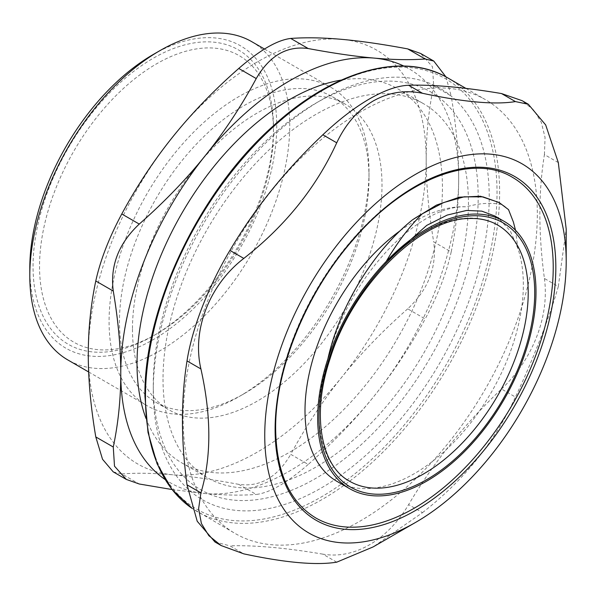 <?xml version="1.0" encoding="UTF-8"?>
<svg xmlns="http://www.w3.org/2000/svg" width="596" height="596" viewBox="0 0 596 596"><rect width="100%" height="100%" fill="white"/><g stroke="black" fill="none" stroke-linecap="round" stroke-linejoin="round"><path stroke-width="0.45" stroke-dasharray="2.98 2.23" d="M327.897 358.837C347.863 277.93 418.034 204.234 466.422 206.842C479.363 203.102 491.35 202.372 502.391 204.666A168.176 97.096 -60 0 1 508.321 209.434M515.525 230.28L517.879 248.428A154.386 89.139 -60 0 1 513.111 343.825A154.386 89.139 -60 0 1 336.978 481.382M400.214 230.704A154.386 89.139 -60 0 1 466.43 206.827M497.571 224.983A147.957 85.422 120 0 0 467.808 218.099A147.957 85.422 120 0 0 337.895 333.306A147.957 85.422 120 0 0 349.614 481.248M315.843 517.991A196.665 113.545 -60 0 1 275.106 427.965A196.665 113.545 -60 0 1 360.952 230.049A196.665 113.545 -60 0 1 512.5 177.362M498.994 202.461L502.391 204.666M273.482 131.388A165.42 95.502 120 0 0 156.517 63.854A165.42 95.502 120 0 0 39.545 266.449A165.42 95.502 120 0 0 156.517 333.983A165.42 95.502 120 0 0 273.482 131.388L273.482 127.641A170.016 98.154 -60 0 1 153.269 335.861A170.016 98.154 -60 0 1 33.048 266.449A170.016 98.154 -60 0 1 153.269 58.229A170.016 98.154 -60 0 1 273.482 127.641M153.269 391.006A237.558 137.154 120 0 0 321.244 487.99A237.558 137.154 120 0 0 489.227 197.045A237.558 137.154 120 0 0 321.244 100.061A237.558 137.154 120 0 0 153.269 391.006L153.269 384.629A229.751 132.647 120 0 0 315.724 478.424A229.751 132.647 120 0 0 478.178 197.045A229.751 132.647 120 0 0 315.716 103.25A229.751 132.647 120 0 0 153.269 384.629M251.661 41.623A183.799 106.118 -60 0 1 289.731 125.763A183.799 106.118 -60 0 1 209.501 310.732A183.799 106.118 -60 0 1 67.87 359.969M29.8 268.327A174.606 100.813 120 0 0 153.269 339.608A174.606 100.813 120 0 0 276.73 125.763A174.606 100.813 120 0 0 153.261 54.482M369.006 171.536A183.799 106.118 120 0 0 330.944 87.396A183.799 106.118 120 0 0 189.304 136.633A183.799 106.118 120 0 0 109.075 321.602A183.799 106.118 120 0 0 147.145 405.742A183.799 106.118 120 0 0 239.048 396.638A183.799 106.118 120 0 0 369.006 171.536L369.006 177.534A176.446 101.871 120 0 0 332.464 96.761A176.446 101.871 120 0 0 196.494 144.031A176.446 101.871 120 0 0 119.476 321.602A176.446 101.871 120 0 0 156.018 402.375A176.446 101.871 120 0 0 244.241 393.636A176.446 101.871 120 0 0 369.006 177.534M163.013 379.004A215.961 124.683 120 0 0 207.743 477.865A215.961 124.683 120 0 0 423.704 353.182A215.961 124.683 120 0 0 423.704 103.808A215.961 124.683 120 0 0 257.286 161.665A215.961 124.683 120 0 0 163.013 379.004M341.717 39.343A238.936 137.952 120 0 0 172.758 136.886A238.936 137.952 120 0 0 88.282 354.62A238.936 137.952 120 0 0 172.758 474.796A238.936 137.952 120 0 0 341.717 377.253A238.936 137.952 120 0 0 426.192 159.527A238.936 137.952 120 0 0 341.717 39.343M445.92 76.869L451.179 95.978L433.694 85.884L432.473 66.73L420.672 53.498M433.694 85.884C428.688 109.753 426.185 134.301 426.192 159.527C426.185 184.738 428.688 212.176 433.694 241.842L451.179 251.929C456.193 228.059 458.689 203.512 458.682 178.286C458.689 153.075 456.193 125.637 451.179 95.978M451.179 251.929C446.613 272.715 437.948 295.05 425.186 318.927L407.701 308.832C428.315 289.485 436.98 267.15 433.694 241.842M407.701 308.832C382.617 330.914 360.617 353.719 341.717 377.253C322.794 400.78 305.8 426.475 290.736 454.338L308.221 464.433C333.306 442.351 355.298 419.547 374.206 396.012C393.129 372.485 410.123 346.79 425.186 318.927M308.221 464.433C286.967 482.872 269.638 492.877 256.235 494.449L238.75 484.354C259.998 487.312 277.326 477.307 290.736 454.338M238.75 484.354C213.666 479.668 191.666 476.487 172.758 474.796C153.843 473.105 136.849 472.807 121.778 473.909L139.263 484.004M172.028 489.532L205.255 493.555C224.17 495.254 241.164 495.552 256.235 494.449M113.218 471.853L121.778 473.909M165.07 479.482A238.936 137.952 120 0 0 205.255 493.555A238.936 137.952 120 0 0 374.206 396.012A238.936 137.952 120 0 0 458.682 178.286A238.936 137.952 120 0 0 403.768 66.044M132.468 329.104A176.446 101.871 120 0 0 169.018 409.877A176.446 101.871 120 0 0 345.464 308.005A176.446 101.871 120 0 0 345.457 104.263A176.446 101.871 120 0 0 209.494 151.533A176.446 101.871 120 0 0 132.468 329.104M146.042 418.496A215.961 124.683 120 0 0 181.75 462.861A215.961 124.683 120 0 0 397.711 338.17A215.961 124.683 120 0 0 397.711 88.804A215.961 124.683 120 0 0 341.433 80.058M517.879 248.428L510.385 231.121L498.971 218.68L494.993 216.065M336.733 562.17L322.831 554.146C354.158 559.495 387.288 540.363 408.61 504.618L422.504 512.642L373.126 546.919M422.504 512.642C464.023 480.197 494.993 441.658 515.428 397.048L501.534 389.024C464.478 424.039 433.501 462.578 408.61 504.618M558.318 162.604L544.424 154.58C538.337 192.366 538.337 233.669 544.424 278.481L558.318 286.505C550.197 315.381 532.668 360.565 515.428 397.048M558.318 286.505L566.2 229.102M322.831 554.146C285.775 547.866 254.797 545.094 229.907 545.839L243.809 553.863M214.955 541.973L229.907 545.839M360.237 112.063A250.424 144.582 120 0 0 196.635 332.739A250.424 144.582 120 0 0 235.025 533.413A250.424 144.582 120 0 0 485.449 388.83A250.424 144.582 120 0 0 485.449 99.659A250.424 144.582 120 0 0 360.237 112.063M544.424 154.58L545.049 137.46L541.28 122.232L533.703 110.104L522.103 100.679M501.534 389.024C532.943 359.172 549.505 316.476 544.424 278.481M145.469 395.513A248.584 143.524 120 0 0 409.132 419.062A248.584 143.524 120 0 0 409.132 67.504A248.584 143.524 120 0 0 145.469 395.513M447.76 77.905A250.424 144.582 -60 0 1 447.76 367.069A250.424 144.582 -60 0 1 197.336 511.651A250.424 144.582 -60 0 1 192.091 508.358L235.025 533.413M315.716 103.25L321.244 100.061M88.662 371.978L147.145 405.742M264.49 49.028L330.944 87.396M244.241 393.636L239.048 396.638M156.517 333.983L153.269 335.861M156.018 402.375L169.018 409.877M332.464 96.761L345.457 104.263M181.75 462.861L207.743 477.865M397.711 88.804L423.704 103.808M465.938 88.402L485.449 99.659"/><path stroke-width="0.89" d="M327.897 358.837A154.386 89.139 120 0 0 349.651 488.698A154.386 89.139 120 0 0 525.784 351.141A154.386 89.139 120 0 0 504.037 221.287A154.386 89.139 120 0 0 386.297 261.353A154.386 89.139 120 0 0 327.897 358.837C339.72 305.45 374.214 250.484 412.626 219.73L436.399 205.136L459.397 197.179L480.48 196.248L498.994 202.461M349.651 488.698L336.978 481.382A154.386 89.139 -60 0 1 310.844 366.652A154.386 89.139 -60 0 1 400.214 230.704M349.614 481.248A147.957 85.422 120 0 0 497.571 395.826A147.957 85.422 120 0 0 497.571 224.983C489.443 220.282 480.041 218.121 469.357 218.501C420.649 218.203 352.355 285.655 330.095 358.658C311.276 414.563 320.782 465.96 349.614 481.248M512.5 177.362A196.665 113.545 -60 0 1 512.5 404.446A196.665 113.545 -60 0 1 315.843 517.991C289.693 502.13 276.291 472.375 275.65 428.71C275.084 369.55 306.12 293.441 352.556 240.426C404.602 179.024 472.702 152.799 512.5 177.362M412.633 219.738A168.176 97.096 -60 0 1 422.206 213.86L443.633 202.558L464.165 196.814L482.961 196.859L499.269 202.625L508.522 209.628L513.402 222.085L515.525 230.28M88.662 371.978L67.87 359.969A183.799 106.118 -60 0 1 29.8 275.829A183.799 106.118 -60 0 1 159.765 50.727A183.799 106.118 -60 0 1 251.661 41.623L264.49 49.028M159.765 50.727L153.261 54.482A174.606 100.813 120 0 0 29.8 268.327L29.8 275.829M290.736 38.449C277.326 40.029 259.998 50.027 238.75 68.466L256.235 78.56C269.638 55.592 286.967 45.587 308.221 48.544L290.736 38.449C305.8 37.354 322.794 37.652 341.717 39.343C360.617 41.027 382.617 44.216 407.701 48.902L425.186 58.997C410.123 60.092 393.129 59.801 374.206 58.103C355.298 56.419 333.306 53.23 308.221 48.544M256.235 78.56C241.164 106.431 224.17 132.126 205.255 155.645C186.347 179.18 164.347 201.992 139.263 224.074L121.778 213.979C136.849 186.108 153.843 160.413 172.758 136.886C191.666 113.359 213.666 90.547 238.75 68.466M425.186 58.997L433.754 61.045L420.672 53.498L407.701 48.902M433.754 61.045L445.92 76.869M126.292 479.407L114.499 466.176L113.27 447.022L95.785 436.928L102.534 459.27L113.218 471.853L126.292 479.407L139.263 484.004L172.028 489.532M95.785 436.928C90.778 407.269 88.275 379.831 88.282 354.62C88.275 329.394 90.778 304.847 95.785 280.969L113.27 291.064C118.284 320.723 120.779 348.161 120.772 373.372C120.779 398.597 118.284 423.145 113.27 447.022M121.778 213.979C109.016 237.856 100.351 260.184 95.785 280.969M113.27 291.064C109.992 265.749 118.656 243.421 139.263 224.074M403.768 66.044A238.936 137.952 120 0 0 374.206 58.103A238.936 137.952 120 0 0 205.255 155.645A238.936 137.952 120 0 0 120.772 373.372A238.936 137.952 120 0 0 165.07 479.482M341.433 80.058A215.961 124.683 120 0 0 137.02 364A215.961 124.683 120 0 0 146.042 418.496M422.206 213.86C408.953 227.106 396.988 242.937 386.297 261.353L426.721 225.392L447.201 215.074L466.646 210.44L481.769 211.14L494.993 216.065L504.037 221.287M415.472 522.476A213.167 123.074 120 0 0 566.2 261.406A213.167 123.074 120 0 0 415.472 174.375A213.167 123.074 120 0 0 264.743 435.452A213.167 123.074 120 0 0 415.472 522.476L373.126 546.919L336.733 562.17C316.297 565.485 285.32 562.721 243.809 553.863L221.176 545.571L208.853 535.685L201.388 523.482L198.617 508.664L200.919 492.847L187.017 484.824L197.209 521.247L214.955 541.973L221.176 545.571M336.733 142.809C345.568 124.11 357.704 110.186 373.126 101.029C388.659 92.306 405.124 89.728 422.504 93.289L408.61 85.265C397.636 85.697 384.591 90.249 369.475 98.921C354.352 107.712 338.804 119.669 322.831 134.785L336.733 142.809C316.297 187.427 285.32 225.966 243.809 258.411L229.907 250.387C208.511 286.013 191.942 328.709 187.017 360.93L200.919 368.954C191.793 330.117 209.323 284.933 243.809 258.411M200.919 368.954C211.453 416.336 211.453 457.631 200.919 492.847M566.2 261.406L566.2 229.102L558.318 162.604L545.683 124.951L528.332 104.263L522.103 100.672L501.534 93.565L515.428 101.588L528.332 104.263M515.428 101.588C494.993 104.911 464.023 102.139 422.504 93.289M187.017 484.824C180.938 440.012 180.938 398.717 187.017 360.93M229.907 250.387C254.797 208.339 285.775 169.808 322.831 134.785M408.61 85.265C433.501 84.52 464.478 87.284 501.534 93.565M472.427 215.782A152.554 88.074 120 0 0 319.382 427.891A152.554 88.074 120 0 0 488.713 421.305A152.554 88.074 120 0 0 472.427 215.782M275.106 429.463A198.498 114.603 120 0 0 485.651 448.267A198.498 114.603 120 0 0 485.651 167.543A198.498 114.603 120 0 0 275.106 429.463M322.548 90.301A250.424 144.582 -60 0 1 447.76 77.905C402.874 51.077 333.328 70.619 272.841 126.292C198.691 192.225 143.733 308.147 144.932 396.258L147.994 432.383L157.091 463.8L171.953 489.435L192.091 508.366A250.424 144.582 -60 0 1 145.469 397.01A250.424 144.582 -60 0 1 322.548 90.301M499.277 202.618L498.651 202.26M447.76 77.905L465.938 88.402"/></g></svg>
